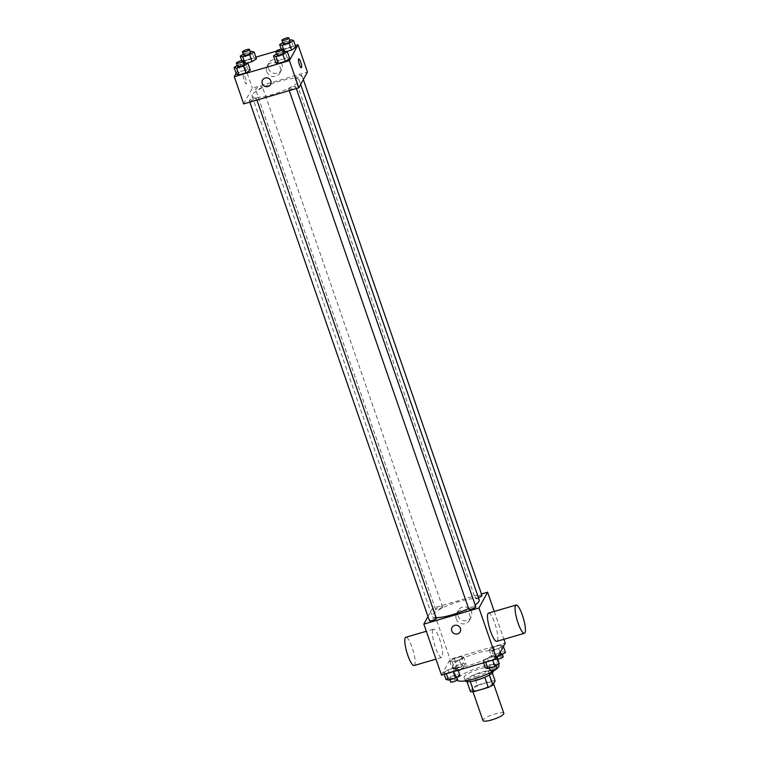 <?xml version="1.0" encoding="UTF-8"?>
<svg xmlns="http://www.w3.org/2000/svg" width="759" height="759" viewBox="0 0 759 759"><rect width="100%" height="100%" fill="white"/><g stroke="black" fill="none" stroke-linecap="round" stroke-linejoin="round"><path stroke-width="0.57" stroke-dasharray="3.79 2.85" d="M503.815 713.327A11.043 2.334 -19.1 0 0 493.805 714.333A11.043 2.334 -19.1 0 0 483.047 719.959A11.043 2.334 -19.1 0 0 482.942 720.547M472.449 689.362A11.043 2.334 -19.1 0 0 472.354 689.95A11.043 2.334 -19.1 0 0 483.549 688.546A11.043 2.334 -19.1 0 0 493.217 682.721A11.043 2.334 -19.1 0 0 483.217 683.736A11.043 2.334 -19.1 0 0 472.449 689.362M484.792 677.332L484.754 677.227A14.25 3.008 -19.1 0 0 489.318 674.941L491.585 670.785A14.25 3.008 -19.1 0 0 488.255 670.804L473.749 675.045L477.288 685.244L491.785 681.003A14.25 3.008 -19.1 0 1 495.115 680.984M470.457 691.686L472.724 687.531A14.25 3.008 -19.1 0 1 477.288 685.244M484.754 677.227L470.295 681.601M467.003 681.743L469.185 677.332L472.724 687.531M466.918 681.487A14.25 3.008 -19.1 0 0 470.248 681.468M473.749 675.045A14.25 3.008 -19.1 0 0 469.185 677.332M465.343 680.956A14.725 3.112 160.9 0 1 478.236 673.205A14.725 3.112 160.9 0 1 493.17 671.317M475.921 676.686A14.725 3.112 -19.1 0 0 491.993 667.92A14.725 3.112 -19.1 0 0 478.644 669.267A14.725 3.112 -19.1 0 0 464.29 676.772A14.725 3.112 -19.1 0 0 464.166 677.559A14.725 3.112 -19.1 0 0 475.921 676.686M488.255 670.804L491.785 681.003M491.585 670.785L492.344 672.967M498.948 665.51A22.087 4.668 -19.1 0 0 478.938 667.541A22.087 4.668 -19.1 0 0 457.402 678.783A22.087 4.668 -19.1 0 0 457.203 679.969A22.087 4.668 -19.1 0 0 457.25 680.073M452.696 665.178A22.087 4.668 -19.1 0 0 452.497 666.364A22.087 4.668 -19.1 0 0 474.897 663.546A22.087 4.668 -19.1 0 0 494.232 651.915A22.087 4.668 -19.1 0 0 474.223 653.935A22.087 4.668 -19.1 0 0 452.696 665.178M496.955 656.99L492.534 659.742L485.57 661.772L483.028 661.061L487.458 658.319L494.422 656.279L496.955 656.99L492.534 659.742L485.57 661.772L483.028 661.061L487.458 658.319L494.422 656.279L496.955 656.99L497.249 657.835M503.122 645.691L498.691 648.442L491.737 650.472L489.194 649.761L493.616 647.019L500.579 644.979L503.122 645.691L498.691 648.442L491.737 650.472L489.194 649.761L493.616 647.019L500.579 644.979L503.122 645.691L503.416 646.535M441.491 675.102L450.106 659.296L505.238 643.177M457.535 668.518L453.114 671.26L446.15 673.299L443.617 672.588L448.038 669.836L455.002 667.806L457.535 668.518L453.114 671.26L446.15 673.299L443.617 672.588L448.038 669.836L455.002 667.806L457.535 668.518L458.132 670.235M463.702 657.218L459.28 659.96L452.317 662L449.774 661.288L454.195 658.537L461.159 656.507L463.702 657.218L459.28 659.96L452.317 662L449.774 661.288L454.195 658.537L461.159 656.507L463.702 657.218L466.054 664.011L461.633 666.763L454.669 668.793L452.127 668.081L456.557 665.339L463.521 663.3L466.054 664.011M479.223 599.999A24.886 5.256 -19.1 0 0 456.671 602.285A24.886 5.256 -19.1 0 0 432.412 614.951A24.886 5.256 -19.1 0 0 432.194 616.28A24.886 5.256 -19.1 0 0 436.159 617.674M468.616 608.538A24.886 5.256 -19.1 0 0 475.143 604.885M427.972 616.517L432.45 608.291L481.443 593.974M481.974 595.521A3.681 0.778 -19.1 0 0 478.644 595.862A3.681 0.778 -19.1 0 0 475.049 597.741A3.681 0.778 -19.1 0 0 475.02 597.931A3.681 0.778 -19.1 0 0 478.388 597.589M475.817 606.83A3.681 0.778 -19.1 0 0 472.477 607.162A3.681 0.778 -19.1 0 0 468.891 609.041M436.397 618.348A3.681 0.778 -19.1 0 0 433.057 618.689A3.681 0.778 -19.1 0 0 429.471 620.558M442.525 607.247A3.681 0.778 160.9 0 1 438.939 609.116A3.681 0.778 160.9 0 1 435.6 609.458A3.681 0.778 160.9 0 1 438.825 607.513A3.681 0.778 160.9 0 1 442.554 607.048A3.681 0.778 160.9 0 1 442.525 607.247M494.251 611.431L503.891 639.287M432.45 608.291L450.106 659.296M457.952 615.815A7.239 6.888 -151.4 0 0 471.083 617.304A7.239 6.888 -151.4 0 0 468.028 607.788A7.239 6.888 -151.4 0 0 457.952 615.815M488.54 613.092A14.725 3.254 -106.3 0 1 495.323 624.78A14.725 3.254 -106.3 0 1 497.382 640.824A14.725 3.254 -106.3 0 1 496.803 641.364M432.829 629.742A14.725 3.254 73.7 0 0 434.888 645.786A14.725 3.254 73.7 0 0 441.672 657.474A14.725 3.254 73.7 0 0 440.666 642.427A14.725 3.254 73.7 0 0 433.408 629.211A14.725 3.254 73.7 0 0 432.829 629.742M414.101 665.529A14.725 3.254 73.7 0 0 413.095 650.491A14.725 3.254 73.7 0 0 405.847 637.266M456.244 618.936A7.239 6.888 -151.4 0 0 469.375 620.426A7.239 6.888 -151.4 0 0 466.32 610.91A7.239 6.888 -151.4 0 0 456.244 618.936M452.07 627.437L452.07 627.446A4.601 4.383 28.6 0 1 458.208 625.796A4.601 4.383 28.6 0 1 460.144 631.849L460.144 631.849M252.282 94.771A24.886 5.256 -19.1 0 0 252.064 96.108A24.886 5.256 -19.1 0 0 277.301 92.93A24.886 5.256 -19.1 0 0 299.093 79.818A24.886 5.256 -19.1 0 0 276.551 82.105A24.886 5.256 -19.1 0 0 252.282 94.771M262.396 87.067A3.681 0.778 160.9 0 1 258.81 88.945A3.681 0.778 160.9 0 1 255.47 89.277A3.681 0.778 160.9 0 1 258.696 87.342A3.681 0.778 160.9 0 1 262.434 86.868A3.681 0.778 160.9 0 1 262.396 87.067M288.762 88.86A3.681 0.778 -19.1 0 0 288.733 89.059A3.681 0.778 -19.1 0 0 292.462 88.585A3.681 0.778 -19.1 0 0 295.687 86.649A3.681 0.778 -19.1 0 0 292.348 86.991A3.681 0.778 -19.1 0 0 288.762 88.86M249.341 100.387A3.681 0.778 -19.1 0 0 249.313 100.577A3.681 0.778 -19.1 0 0 253.041 100.112A3.681 0.778 -19.1 0 0 256.267 98.177A3.681 0.778 -19.1 0 0 252.927 98.509A3.681 0.778 -19.1 0 0 249.341 100.387M294.928 77.56A3.681 0.778 -19.1 0 0 294.89 77.76A3.681 0.778 -19.1 0 0 298.629 77.285A3.681 0.778 -19.1 0 0 301.845 75.35A3.681 0.778 -19.1 0 0 298.515 75.682A3.681 0.778 -19.1 0 0 294.928 77.56M243.705 103.926L252.32 88.12L307.452 72.001M293.372 46.612L295.915 47.314L293.372 46.612L286.409 48.642L293.372 46.612L291.02 39.81M286.418 51.546L284.53 52.096L281.987 51.394L286.409 48.642L281.987 51.394L284.53 52.096L286.418 51.546M247.795 69.43L250.337 70.141L247.795 69.43L240.831 71.469L247.795 69.43L245.442 62.636M236.41 74.211L240.831 71.469L236.41 74.211M236.115 73.367L242.908 60.919L255.897 57.124M275.982 51.251L295.317 45.597M287.215 57.912L289.748 58.623L287.215 57.912L280.251 59.942L287.215 57.912L284.862 51.109M275.83 62.693L280.251 59.942L275.83 62.693M253.961 58.13L256.495 58.841L253.961 58.13L246.998 60.16L253.961 58.13L251.599 51.327M246.998 63.073L245.11 63.623L242.567 62.912L246.998 60.16L242.567 62.912L245.11 63.623L246.998 63.073M242.908 60.919L252.32 88.12M268.401 68.443A7.239 6.888 -151.4 0 0 281.532 69.923A7.239 6.888 -151.4 0 0 278.477 60.407A7.239 6.888 -151.4 0 0 268.401 68.443M243.449 75.207A4.601 1.015 73.7 0 0 244.094 80.226A4.601 1.015 73.7 0 0 246.21 83.879A4.601 1.015 73.7 0 0 245.897 79.173A4.601 1.015 73.7 0 0 243.63 75.046A4.601 1.015 73.7 0 0 243.449 75.207A4.601 1.015 73.7 0 0 244.094 80.226A4.601 1.015 73.7 0 0 246.21 83.879A4.601 1.015 73.7 0 0 245.897 79.173A4.601 1.015 73.7 0 0 243.63 75.046A4.601 1.015 73.7 0 0 243.449 75.207M301.342 67.76L301.342 67.76A4.601 1.015 -106.3 0 1 299.074 63.633A4.601 1.015 -106.3 0 1 298.761 58.927L298.761 58.927M266.703 71.564A7.239 6.888 -151.4 0 0 279.834 73.044A7.239 6.888 -151.4 0 0 276.779 63.538A7.239 6.888 -151.4 0 0 266.703 71.564M262.519 80.065L262.519 80.065A4.601 4.383 28.6 0 1 268.658 78.424A4.601 4.383 28.6 0 1 270.602 84.467L270.602 84.467M243.316 54.183L250.261 51.726M250.66 52.874A3.681 0.778 -19.1 0 0 247.32 53.206A3.681 0.778 -19.1 0 0 243.734 55.084M244.825 62.807L245.11 63.623M241.789 60.654L242.567 62.912M244.635 53.367L246.998 60.16M282.737 42.665L289.682 40.199M290.08 41.347A3.681 0.778 -19.1 0 0 286.741 41.688A3.681 0.778 -19.1 0 0 283.154 43.557M284.245 51.289L284.53 52.096M281.209 49.136L281.987 51.394M284.056 41.84L286.409 48.642M237.159 65.483L244.094 63.025M244.493 64.173A3.681 0.778 -19.1 0 0 241.163 64.515A3.681 0.778 -19.1 0 0 237.567 66.384M238.478 64.667L240.831 71.469M276.58 53.965L283.515 51.498M283.913 52.656A3.681 0.778 -19.1 0 0 280.574 52.988A3.681 0.778 -19.1 0 0 276.988 54.866M277.898 53.149L280.251 59.942M455.647 667.057A3.681 0.778 -19.1 0 0 455.618 667.256A3.681 0.778 -19.1 0 0 459.347 666.781A3.681 0.778 -19.1 0 0 462.573 664.846A3.681 0.778 -19.1 0 0 459.233 665.178A3.681 0.778 -19.1 0 0 455.647 667.057M459.28 659.96L461.633 666.763M452.317 662L454.669 668.793M449.774 661.288L452.127 668.081M454.195 658.537L456.557 665.339M461.159 656.507L463.521 663.3M456.823 670.453A3.681 0.778 -19.1 0 0 456.795 670.652A3.681 0.778 -19.1 0 0 460.523 670.188A3.681 0.778 -19.1 0 0 463.749 668.243A3.681 0.778 -19.1 0 0 460.409 668.584A3.681 0.778 -19.1 0 0 456.823 670.453M498.217 656.07L494.09 657.275L491.547 656.563L495.969 653.812L502.932 651.782L505.475 652.493M495.067 655.529A3.681 0.778 -19.1 0 0 495.029 655.729A3.681 0.778 -19.1 0 0 498.767 655.264A3.681 0.778 -19.1 0 0 501.993 653.319A3.681 0.778 -19.1 0 0 498.654 653.66A3.681 0.778 -19.1 0 0 495.067 655.529M498.691 648.442L500.124 652.56M491.737 650.472L494.09 657.275M489.194 649.761L491.547 656.563M493.616 647.019L495.969 653.812M500.579 644.979L502.932 651.782M503.17 656.725A3.681 0.778 -19.1 0 0 499.83 657.057A3.681 0.778 -19.1 0 0 496.244 658.935A3.681 0.778 -19.1 0 0 496.215 659.135A3.681 0.778 -19.1 0 0 497.743 659.248M445.969 679.39L450.391 676.639L457.354 674.609L459.897 675.32M449.48 678.356A3.681 0.778 -19.1 0 0 449.451 678.555A3.681 0.778 -19.1 0 0 453.18 678.081A3.681 0.778 -19.1 0 0 456.406 676.146A3.681 0.778 -19.1 0 0 453.076 676.487A3.681 0.778 -19.1 0 0 449.48 678.356M443.617 672.588L444.205 674.305M448.038 669.836L450.391 676.639M455.002 667.806L457.354 674.609M457.582 679.542A3.681 0.778 -19.1 0 0 454.252 679.884A3.681 0.778 -19.1 0 0 450.666 681.762M485.39 667.863L489.811 665.121L496.775 663.081L499.308 663.793M488.9 666.838A3.681 0.778 -19.1 0 0 488.872 667.038A3.681 0.778 -19.1 0 0 492.6 666.563A3.681 0.778 -19.1 0 0 495.826 664.628A3.681 0.778 -19.1 0 0 492.496 664.96A3.681 0.778 -19.1 0 0 488.9 666.838M483.028 661.061L483.625 662.787M487.458 658.319L489.811 665.121M494.422 656.279L496.775 663.081M497.003 668.024A3.681 0.778 -19.1 0 0 493.673 668.366A3.681 0.778 -19.1 0 0 490.077 670.235M493.587 683.793L493.217 682.721M472.971 691.753L472.354 689.95M464.166 677.559L465.295 680.842M491.993 667.92L493.122 671.203M452.497 666.364L457.203 679.969M494.232 651.915L498.521 664.286M433.408 629.211L426.321 631.279M441.672 657.474L435.97 659.144M469.375 620.426L471.083 617.304M456.671 613.49L458.37 610.369M252.064 96.108L432.194 616.28M299.093 79.818L300.687 84.42M442.554 607.048L262.434 86.868M435.6 609.458L255.47 89.277M288.733 89.059L289.264 90.606M295.687 86.649L296.342 88.537M249.313 100.577L249.844 102.133M256.267 98.177L256.921 100.065M294.89 77.76L475.02 597.931M301.845 75.35L303.315 79.591M279.834 73.044L281.532 69.923M267.121 66.118L268.828 62.997M455.618 667.256L456.795 670.652M462.573 664.846L463.749 668.243M495.029 655.729L496.215 659.135M501.993 653.319L502.373 654.419M449.451 678.555L449.85 679.703M456.406 676.146L456.785 677.246M488.872 667.038L489.27 668.186M495.826 664.628L496.206 665.719"/><path stroke-width="1.14" d="M472.971 691.753L482.942 720.547A11.043 2.334 -19.1 0 0 494.147 719.143A11.043 2.334 -19.1 0 0 503.815 713.327L493.587 683.793M492.344 672.967L495.115 680.984L492.847 685.14A14.25 3.008 -19.1 0 1 488.284 687.426L473.777 691.667A14.25 3.008 -19.1 0 1 470.457 691.686L467.003 681.743M470.295 681.601L473.777 691.667M484.792 677.332L488.284 687.426M493.122 671.203L493.17 671.317A14.725 3.112 160.9 0 1 477.098 680.092A14.725 3.112 160.9 0 1 465.343 680.956L465.295 680.842M489.365 675.074L492.847 685.14M457.25 680.073A22.087 4.668 -19.1 0 0 479.859 677.056A22.087 4.668 -19.1 0 0 498.948 665.51L498.521 664.286M503.891 639.287L505.238 643.177L496.623 658.983L441.491 675.102L423.835 624.107L427.972 616.517M481.443 593.974L487.582 592.181L478.967 607.987L496.623 658.983M478.967 607.987L423.835 624.107M460.144 631.849A4.601 4.383 28.6 0 1 451.804 630.9A4.601 4.383 28.6 0 1 458.208 625.796A4.601 4.383 28.6 0 1 455.77 634.05A4.601 4.383 28.6 0 1 452.07 627.437M436.159 617.674A24.886 5.256 -19.1 0 0 468.616 608.538M475.143 604.885A24.886 5.256 -19.1 0 0 479.223 599.999L300.687 84.42M478.388 597.589A3.681 0.778 -19.1 0 0 481.974 595.521L303.315 79.591M468.891 609.041A3.681 0.778 -19.1 0 0 468.853 609.24A3.681 0.778 -19.1 0 0 472.591 608.765A3.681 0.778 -19.1 0 0 475.817 606.83L296.342 88.537M429.471 620.558A3.681 0.778 -19.1 0 0 429.442 620.758A3.681 0.778 -19.1 0 0 433.171 620.293A3.681 0.778 -19.1 0 0 436.397 618.348L256.921 100.065M487.582 592.181L494.251 611.431M524.365 633.3L496.803 641.364A14.725 3.254 -106.3 0 1 489.546 628.139A14.725 3.254 -106.3 0 1 488.54 613.092L516.111 605.037A14.725 3.254 -106.3 0 1 522.894 616.725A14.725 3.254 -106.3 0 1 524.943 632.769A14.725 3.254 -106.3 0 1 524.365 633.3A14.725 3.254 -106.3 0 1 517.116 620.084A14.725 3.254 -106.3 0 1 516.111 605.037M426.321 631.279L405.847 637.266A14.725 3.254 73.7 0 0 405.268 637.797A14.725 3.254 73.7 0 0 407.317 653.85A14.725 3.254 73.7 0 0 414.101 665.529L435.97 659.144M295.317 45.597L298.04 44.809L307.452 72.001L298.837 87.807L243.705 103.926L234.284 76.725L236.115 73.367M298.04 44.809L289.416 60.616L298.837 87.807M289.416 60.616L234.284 76.725M270.602 84.467A4.601 4.383 28.6 0 1 262.253 83.528A4.601 4.383 28.6 0 1 268.658 78.424A4.601 4.383 28.6 0 1 266.219 86.668A4.601 4.383 28.6 0 1 262.519 80.065M295.915 47.314L291.494 50.066L286.418 51.546L291.494 50.066L295.915 47.314L293.562 40.521L289.132 43.263L282.177 45.303L279.635 44.591L282.737 42.665M250.337 70.141L245.907 72.892L238.943 74.923L236.41 74.211L238.943 74.923L245.907 72.892L250.337 70.141L247.975 63.339L243.554 66.09L236.59 68.12L234.057 67.418L237.159 65.483M255.897 57.124L275.982 51.251M289.748 58.623L285.327 61.365L278.363 63.405L275.83 62.693L278.363 63.405L285.327 61.365L289.748 58.623L287.395 51.821L282.974 54.572L276.01 56.602L273.468 55.891L276.58 53.965M256.495 58.841L252.073 61.583L246.998 63.073L252.073 61.583L256.495 58.841L254.142 52.039L249.72 54.79L242.757 56.821L240.214 56.109L243.316 54.183M298.761 58.927A4.601 1.015 -106.3 0 1 300.877 62.58A4.601 1.015 -106.3 0 1 301.522 67.598A4.601 1.015 -106.3 0 1 301.342 67.76A4.601 1.015 -106.3 0 1 299.074 63.633A4.601 1.015 -106.3 0 1 298.761 58.927A4.601 1.015 -106.3 0 1 300.877 62.58A4.601 1.015 -106.3 0 1 301.522 67.598A4.601 1.015 -106.3 0 1 301.342 67.76M250.261 51.726L251.599 51.327L254.142 52.039M243.734 55.084A3.681 0.778 -19.1 0 0 243.696 55.284A3.681 0.778 -19.1 0 0 247.434 54.809A3.681 0.778 -19.1 0 0 250.66 52.874L249.483 49.468A3.681 0.778 -19.1 0 0 246.144 49.809A3.681 0.778 -19.1 0 0 242.557 51.688A3.681 0.778 -19.1 0 0 242.519 51.878A3.681 0.778 -19.1 0 0 246.258 51.413A3.681 0.778 -19.1 0 0 249.483 49.468M249.72 54.79L252.073 61.583M242.757 56.821L244.825 62.807M240.214 56.109L241.789 60.654M289.682 40.199L291.02 39.81L293.562 40.521M283.154 43.557A3.681 0.778 -19.1 0 0 283.116 43.756A3.681 0.778 -19.1 0 0 286.855 43.291A3.681 0.778 -19.1 0 0 290.08 41.347L288.894 37.95A3.681 0.778 -19.1 0 0 285.564 38.292A3.681 0.778 -19.1 0 0 281.978 40.161A3.681 0.778 -19.1 0 0 281.94 40.36A3.681 0.778 -19.1 0 0 285.678 39.885A3.681 0.778 -19.1 0 0 288.894 37.95M289.132 43.263L291.494 50.066M282.177 45.303L284.245 51.289M279.635 44.591L281.209 49.136M244.094 63.025L245.442 62.636L247.975 63.339M237.567 66.384A3.681 0.778 -19.1 0 0 237.539 66.583A3.681 0.778 -19.1 0 0 241.267 66.109A3.681 0.778 -19.1 0 0 244.493 64.173L243.316 60.777A3.681 0.778 -19.1 0 0 239.977 61.109A3.681 0.778 -19.1 0 0 236.391 62.988A3.681 0.778 -19.1 0 0 236.362 63.187A3.681 0.778 -19.1 0 0 240.091 62.712A3.681 0.778 -19.1 0 0 243.316 60.777M243.554 66.09L245.907 72.892M236.59 68.12L238.943 74.923M234.057 67.418L236.41 74.211M283.515 51.498L284.862 51.109L287.395 51.821M276.988 54.866A3.681 0.778 -19.1 0 0 276.959 55.065A3.681 0.778 -19.1 0 0 280.688 54.591A3.681 0.778 -19.1 0 0 283.913 52.656L282.737 49.25A3.681 0.778 -19.1 0 0 279.397 49.591A3.681 0.778 -19.1 0 0 275.811 51.46A3.681 0.778 -19.1 0 0 275.783 51.659A3.681 0.778 -19.1 0 0 279.511 51.195A3.681 0.778 -19.1 0 0 282.737 49.25M282.974 54.572L285.327 61.365M276.01 56.602L278.363 63.405M273.468 55.891L275.83 62.693M503.416 646.535L505.475 652.493L501.054 655.235L498.217 656.07M500.124 652.56L501.054 655.235M497.743 659.248A3.681 0.778 -19.1 0 0 501.433 658.062A3.681 0.778 -19.1 0 0 503.17 656.725L502.373 654.419M458.132 670.235L459.897 675.32L455.466 678.062L448.503 680.102L445.969 679.39L444.205 674.305M453.256 671.658L455.466 678.062M446.292 673.698L448.503 680.102M450.666 681.762A3.681 0.778 -19.1 0 0 450.628 681.952A3.681 0.778 -19.1 0 0 454.366 681.487A3.681 0.778 -19.1 0 0 457.582 679.542L456.785 677.246M497.249 657.835L499.308 663.793L494.887 666.544L487.923 668.575L485.39 667.863L483.625 662.787M492.676 660.14L494.887 666.544M485.713 662.171L487.923 668.575M490.077 670.235A3.681 0.778 -19.1 0 0 490.048 670.434A3.681 0.778 -19.1 0 0 493.777 669.96A3.681 0.778 -19.1 0 0 497.003 668.024L496.206 665.719M289.264 90.606L468.853 609.24M249.844 102.133L429.442 620.758M242.519 51.878L243.696 55.284M281.94 40.36L283.116 43.756M236.362 63.187L237.539 66.583M275.783 51.659L276.959 55.065M449.85 679.703L450.628 681.952M489.27 668.186L490.048 670.434"/></g></svg>
